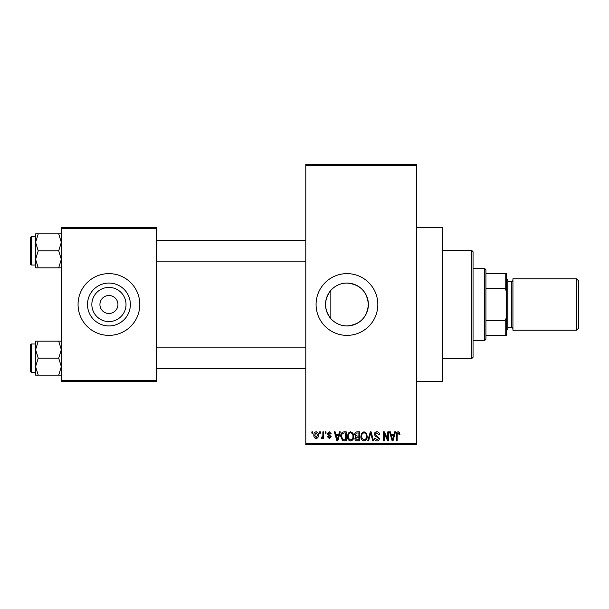 <?xml version="1.0" encoding="UTF-8"?>
<svg xmlns="http://www.w3.org/2000/svg" width="609" height="609" viewBox="0 0 609 609"><rect width="100%" height="100%" fill="white"/><g stroke="black" fill="none" stroke-linecap="round" stroke-linejoin="round"><path stroke-width="0.91" d="M330.847 290.356C323.821 299.757 323.821 309.182 330.847 318.644C335.11 323.356 340.484 325.792 346.955 325.937C359.995 324.673 367.136 317.533 368.392 304.5C367.128 291.46 359.98 284.319 346.955 283.063A21.437 21.437 0 0 0 325.526 304.5A21.437 21.437 0 0 0 346.955 325.937A21.437 21.437 0 0 0 368.392 304.5A21.437 21.437 0 0 0 346.955 283.063C340.5 283.2 335.125 285.636 330.847 290.356L330.847 318.644M346.955 273.624A30.876 30.876 0 0 0 316.079 304.5A30.876 30.876 0 0 0 346.955 335.376A30.876 30.876 0 0 0 377.839 304.5A30.876 30.876 0 0 0 346.955 273.624M416.434 227.302L442.172 227.302L442.172 381.698L416.434 381.698M108.935 321.59A17.09 17.09 0 0 1 91.845 304.5A17.09 17.09 0 0 1 108.935 287.41A17.09 17.09 0 0 1 126.017 304.5A17.09 17.09 0 0 1 108.935 321.59M108.935 295.494A9.006 9.006 0 0 0 99.929 304.5A9.006 9.006 0 0 0 108.935 313.506A9.006 9.006 0 0 0 117.94 304.5A9.006 9.006 0 0 0 108.935 295.494M108.935 283.063A21.437 21.437 0 0 0 87.498 304.5A21.437 21.437 0 0 0 108.935 325.937A21.437 21.437 0 0 0 130.372 304.5A21.437 21.437 0 0 0 108.935 283.063M108.935 273.624A30.876 30.876 0 0 0 78.059 304.5A30.876 30.876 0 0 0 108.935 335.376A30.876 30.876 0 0 0 139.811 304.5A30.876 30.876 0 0 0 108.935 273.624M319.588 433.159L319.588 431.872L320.41 431.872L320.41 433.159L319.588 433.159M322.861 435.268L322.861 431.872L323.683 431.872L323.683 438.427L322.861 438.427L322.861 437.384L321.887 438.541L321.11 438.191L321.346 437.254L322.709 436.607L322.861 435.268M325.206 433.159L325.206 431.872L326.021 431.872L326.021 433.159L325.206 433.159M327.307 433.874L329.286 431.758L331.288 433.867L330.466 433.981L329.233 432.694L328.129 433.707L331.167 436.676L329.324 438.541L327.429 436.668L328.243 436.554L329.294 437.605L330.352 436.805L327.307 433.874M338.726 434.567L339.434 431.872L340.294 431.872L337.797 440.878L336.937 440.878L334.326 431.872L335.186 431.872L335.894 434.567L338.726 434.567M350.586 431.758L352.938 433.174L353.745 436.257C353.92 438.815 352.87 440.391 350.578 441C348.333 440.406 347.282 438.868 347.427 436.371L348.241 433.136L350.586 431.758M364.037 431.758L366.382 433.174L367.197 436.257C367.372 438.815 366.313 440.391 364.03 441C361.784 440.406 360.734 438.868 360.878 436.371L361.693 433.136L364.037 431.758M398.172 431.758L399.458 432.398L399.946 434.567L399.123 434.681L398.134 432.809L397.251 433.494L397.137 440.878L396.314 440.878L396.314 434.765C396.116 433.128 396.733 432.124 398.172 431.758M305.787 443.459L416.434 443.459L416.434 444.745L305.787 444.745L305.787 164.255L416.434 164.255L416.434 165.541L305.787 165.541M416.434 443.459L416.434 165.541M393.932 434.567L394.64 431.872L395.5 431.872L393.011 440.878L392.15 440.878L389.532 431.872L390.392 431.872L391.1 434.567L393.932 434.567M387.781 439.081L387.781 431.872L388.595 431.872L388.595 440.878L387.727 440.878L384.271 433.661L384.271 440.878L383.449 440.878L383.449 431.872L384.332 431.872L387.781 439.081M374.329 434.369C374.421 432.74 375.273 431.872 376.88 431.758C378.653 431.948 379.552 432.961 379.59 434.803L378.775 434.917L376.804 432.809L375.144 434.354L379.361 438.533C379.3 440.048 378.524 440.87 377.024 441C375.441 440.84 374.619 439.949 374.565 438.305L375.38 438.191L377.001 439.949L378.539 438.503L378.28 437.582L375.57 436.516L374.329 434.369M367.737 440.878L370.31 431.872L371.109 431.872L373.538 440.878L372.693 440.878L370.759 432.93L368.597 440.878L367.737 440.878M354.682 434.521C354.697 432.832 355.527 431.948 357.171 431.872L359.706 431.872L359.706 440.878L357.163 440.878C355.732 440.825 354.986 440.071 354.91 438.617L355.793 436.729L354.682 434.521M340.758 436.425C340.545 433.867 341.58 432.352 343.857 431.872L346.255 431.872L346.255 440.878L342.669 440.718L340.758 436.425M313.856 435.214C313.696 433.342 314.457 432.184 316.14 431.758C317.791 432.177 318.553 433.311 318.416 435.153C318.56 436.996 317.799 438.13 316.14 438.541C314.503 438.137 313.742 437.034 313.856 435.214M311.869 433.159L311.869 431.872L312.691 431.872L312.691 433.159L311.869 433.159M61.326 227.302L156.536 227.302L156.536 228.588L61.326 228.588L61.326 227.302M156.536 380.412L156.536 381.698L61.326 381.698L61.326 380.412L156.536 380.412L156.536 228.588M61.326 380.412L61.326 228.588M392.896 438.236L393.658 435.618L391.381 435.618L392.516 439.942L392.896 438.236M364.022 439.949C365.781 439.462 366.565 438.229 366.374 436.242C366.489 434.392 365.712 433.25 364.037 432.809C362.325 433.281 361.548 434.476 361.693 436.394L362.043 438.434L364.022 439.949M358.891 439.827L358.891 437.14L356.493 437.224L355.732 438.472L357.46 439.827L358.891 439.827M358.891 436.09L358.891 432.93L356.303 433.045L355.496 434.514L357.27 436.09L358.891 436.09M350.571 439.949C352.329 439.462 353.113 438.229 352.923 436.242C353.037 434.392 352.261 433.25 350.586 432.809C348.881 433.281 348.097 434.476 348.241 436.394L348.592 438.434L350.571 439.949M345.44 439.827L345.44 432.93L343.963 432.93L341.908 434.24L341.58 436.44L342.821 439.652L345.44 439.827M337.683 438.236L338.452 435.618L336.168 435.618L337.31 439.942L337.683 438.236M316.162 437.605L317.601 435.153L316.117 432.694L314.678 435.153L316.162 437.605M471.762 358.541L471.762 250.459L473.048 251.745L473.048 357.255L471.762 358.541L442.172 358.541M471.762 250.459L442.172 250.459M35.596 349.665L35.596 366.641L38.222 358.153L35.596 349.665L38.222 341.169L35.596 341.169L35.596 349.665M31.219 372.305L30.45 371.536L30.45 344.77L31.219 344.001L31.219 372.305L35.596 372.305M61.326 341.169L58.7 341.169L61.326 349.665L58.7 358.153L38.222 358.153M58.7 341.169L38.222 341.169M58.7 358.153L61.326 366.641L58.7 375.136L38.222 375.136L35.596 366.641L35.596 375.136L38.222 375.136M58.7 375.136L61.326 375.136M484.627 268.478L485.913 269.764L485.913 339.236L484.627 340.522L484.627 268.478L473.048 268.478M485.913 273.624L506.498 273.624L506.498 335.376L505.211 335.376L505.211 320.418L506.498 317.365M485.913 320.418L505.211 320.418M506.498 291.635L505.211 288.582L505.211 273.624M485.913 288.582L505.211 288.582M485.913 335.376L505.211 335.376M578.55 280.825L578.55 328.175L576.495 330.23L576.495 278.77L578.55 280.825M506.498 278.77L507.784 280.056L507.784 328.944L506.498 330.23M507.784 327.657L511.644 327.657A1.287 1.287 0 0 1 512.93 328.944M507.784 281.343L511.644 281.343A1.287 1.287 0 0 0 512.93 280.056M576.495 330.23L512.93 330.23L512.93 278.77L576.495 278.77M61.326 233.864L58.7 233.864L61.326 242.359L58.7 250.847L61.326 259.335L58.7 267.831L38.222 267.831L35.596 259.335L38.222 250.847L35.596 242.359L38.222 233.864L35.596 233.864L35.596 267.831L38.222 267.831M30.45 264.23L30.45 237.464L31.219 236.695L31.219 264.999L30.45 264.23M58.7 233.864L38.222 233.864M58.7 250.847L38.222 250.847M58.7 267.831L61.326 267.831M31.219 344.001L35.596 344.001L35.596 341.169M511.644 327.657L511.644 281.343M305.787 368.445L156.536 368.445M305.787 347.861L156.536 347.861M156.536 240.555L305.787 240.555M156.536 261.139L305.787 261.139M484.627 340.522L473.048 340.522M31.219 264.999L35.596 264.999M31.219 236.695L35.596 236.695"/></g></svg>
